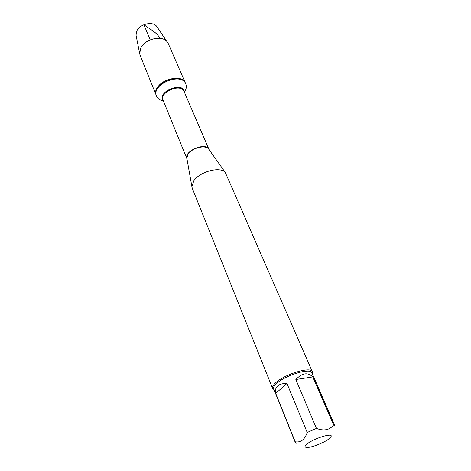 <?xml version="1.0" encoding="UTF-8"?>
<svg xmlns="http://www.w3.org/2000/svg" width="471" height="471" viewBox="0 0 471 471"><rect width="100%" height="100%" fill="white"/><g stroke="black" fill="none" stroke-linecap="round" stroke-linejoin="round"><path stroke-width="0.71" d="M163.366 100.982C159.916 100.264 157.638 98.645 156.543 96.119C150.891 84.492 181.447 71.71 185.757 83.897C186.734 86.299 186.392 88.901 184.726 91.704M157.243 27.194L168.265 43.597L185.468 83.214C181.152 71.027 150.614 83.803 156.266 95.43C155.401 93.187 155.707 90.738 157.184 88.077C162.301 78.056 182.595 74.683 185.468 83.214L185.757 83.897M331.131 436.452C332.903 432.59 314.257 438.23 307.392 443.7C304.042 446.431 304.331 447.662 308.264 447.385C313.71 446.897 325.167 442.104 329.341 438.566L331.131 436.452M334.952 426.779L334.934 425.831L333.627 424.93C329.7 430.07 323.971 431.236 316.441 428.422L307.204 432.478C304.761 439.649 300.757 442.752 295.193 441.774L295.264 442.428L296.936 443.435M295.264 442.428L273.71 388.828C273.221 387.498 274.199 385.72 276.648 383.488C285.338 375.163 310.766 367.586 311.908 372.849L334.934 425.831M307.204 432.478L286.951 383.471C282.783 383.359 279.686 384.195 277.654 385.967C275.682 387.774 275.04 390.241 275.723 393.367L295.193 441.774M333.627 424.93L312.791 376.924C307.804 372.066 302.158 372.932 295.853 379.514L316.441 428.422M312.355 371.719L225.303 172.504C220.422 166.098 199.722 171.521 193.799 180.876L191.868 186.492L192.245 188.229L272.585 388.351C272.079 386.968 273.098 385.113 275.635 382.788C284.672 374.109 311.166 366.226 312.355 371.719L312.255 373.656M274.04 389.647L272.585 388.351M295.853 379.514L312.791 376.924M275.723 393.367L286.951 383.471M167.246 41.919C162.389 34.913 145.145 38.722 140.847 47.854L139.651 53.464L140.134 55.366L156.543 96.119M156.731 26.435C152.969 21.036 140.075 23.827 136.89 30.798L136.013 35.101L136.19 36.002M150.178 39.87L143.861 24.639C149.478 29.096 157.714 32.758 159.616 38.298M209.148 149.713L208.594 148.93C205.221 144.526 191.827 147.941 188.041 154.223L186.816 158.044L186.981 158.986M186.91 158.715C183.507 151.05 205.939 141.671 209.006 149.472M209.024 149.495L184.12 91.539C181.064 82.849 159.092 92.039 163.131 100.317L186.916 158.745M163.437 101.065C155.571 92.21 183.661 80.464 184.438 92.281M186.958 158.839L191.868 186.492M209.059 149.59L225.303 172.504M136.013 35.101L139.651 53.464"/></g></svg>
